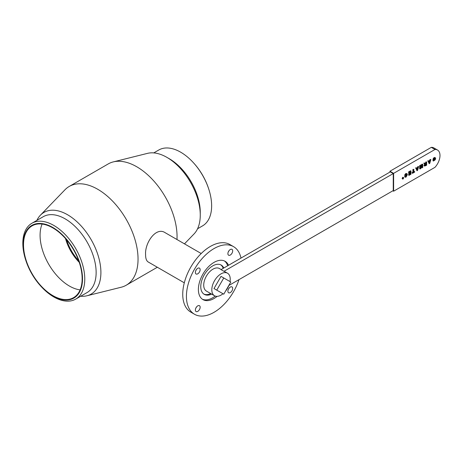 <?xml version="1.0" encoding="UTF-8"?>
<svg xmlns="http://www.w3.org/2000/svg" width="463" height="463" viewBox="0 0 463 463"><rect width="100%" height="100%" fill="white"/><g stroke="black" fill="none" stroke-linecap="round" stroke-linejoin="round"><path stroke-width="0.69" d="M228.288 289.479A3.386 1.95 120 0 0 228.977 288.287M233.543 246.646L229.862 244.516A39.037 22.537 120 0 0 190.825 267.053A39.037 22.537 120 0 0 190.825 312.131L194.506 314.255A39.037 22.537 -60 0 1 194.506 269.182A39.037 22.537 -60 0 1 233.543 246.646A39.037 22.537 -60 0 1 240.991 258.082M230.29 292.599A3.386 1.95 -60 0 1 228.595 292.766A3.386 1.95 -60 0 1 228.595 288.86A3.386 1.95 -60 0 1 231.98 286.91A3.386 1.95 -60 0 1 232.495 289.618A3.386 1.95 -60 0 1 230.29 292.599M228.288 251.918A3.386 1.95 120 0 0 228.977 250.726M232.681 250.894A3.386 1.95 -60 0 1 231.205 254.303A3.386 1.95 -60 0 1 228.595 255.206A3.386 1.95 -60 0 1 228.595 251.299A3.386 1.95 -60 0 1 231.98 249.349A3.386 1.95 -60 0 1 232.681 250.894M195.756 270.699A3.386 1.95 120 0 0 196.445 269.507M197.759 268.297A3.386 1.95 -60 0 1 199.449 268.129A3.386 1.95 -60 0 1 199.449 272.036A3.386 1.95 -60 0 1 196.069 273.986A3.386 1.95 -60 0 1 195.548 271.277A3.386 1.95 -60 0 1 197.759 268.297M195.756 308.26A3.386 1.95 120 0 0 196.445 307.067M195.369 310.002A3.386 1.95 -60 0 1 196.844 306.599A3.386 1.95 -60 0 1 199.449 305.69A3.386 1.95 -60 0 1 199.449 309.597A3.386 1.95 -60 0 1 196.069 311.547A3.386 1.95 -60 0 1 195.369 310.002M176.97 239.527A57.018 32.919 -120 0 0 177.057 236.581A57.018 32.919 -120 0 0 155.163 182.538A57.018 32.919 -120 0 0 113.267 161.905A57.018 32.919 -120 0 0 108.232 163.925L69.218 186.45A57.018 32.919 -120 0 0 64.947 189.801L40.431 215.179A47.162 27.23 -120 0 0 36.901 220.371M184.297 282.818L148.195 261.977C146.464 260.901 145.596 258.487 145.59 254.748C144.676 243.017 155.944 226.5 165.112 232.675L201.208 253.521M80.695 296.233A47.162 27.23 -120 0 0 86.963 295.77L121.202 287.234A57.018 32.919 -120 0 0 126.237 285.208A57.018 32.919 -120 0 0 138.043 259.106A57.018 32.919 -120 0 0 113.157 201.723A57.018 32.919 -120 0 0 69.218 186.45M66.678 239.915A32.532 18.78 -120 0 0 78.664 260.675M202.337 299.202A22.12 12.773 120 0 0 215.237 296.089M227.686 265.762A22.12 12.773 120 0 0 224.422 260.953M217.124 296.361A22.12 12.773 -60 0 1 202.962 299.607A22.12 12.773 -60 0 1 198.384 289.479A22.12 12.773 -60 0 1 208.037 267.22A22.12 12.773 -60 0 1 225.082 261.294A22.12 12.773 -60 0 1 228.514 265.282M223.774 268.019A16.917 9.764 120 0 0 221.192 265.056A16.917 9.764 120 0 0 204.276 274.819A16.917 9.764 120 0 0 204.276 294.352A16.917 9.764 120 0 0 211.632 294.092M210.711 293.559A16.917 9.764 -60 0 1 203.83 294.069M220.718 264.813A16.917 9.764 -60 0 1 223.195 268.355M238.989 279.635A39.037 22.537 -60 0 1 194.506 314.255M223.774 277.968L230.8 282.025L223.774 294.19L216.748 290.133L223.774 277.968L221.013 276.37L213.987 288.542L216.748 290.133M197.562 228.763L202.562 225.875A43.8 25.286 -120 0 0 211.637 205.821A43.8 25.286 -120 0 0 208.784 189.188A43.8 25.286 -120 0 0 193.644 162.97A43.8 25.286 -120 0 0 158.768 150.012L153.768 152.9M208.784 189.188L208.587 188.58A41.977 24.232 -120 0 0 194.078 163.451L193.644 162.97M184.471 243.856L194.032 233.96A47.162 27.23 -120 0 0 200.265 215.139L200.265 212.39A43.8 25.286 -120 0 0 169.296 158.745L166.917 157.374A47.162 27.23 -120 0 0 147.5 153.363L113.267 161.905M200.265 212.39L200.265 215.139A47.162 27.23 -120 0 0 166.917 157.374M86.963 295.77A47.162 27.23 -120 0 0 100.899 272.504A47.162 27.23 -120 0 0 77.743 222.471A47.162 27.23 -120 0 0 40.431 215.179M40.385 285.683L40.819 286.163A43.8 25.286 -120 0 0 75.695 299.121L87.067 292.558A43.8 25.286 -120 0 0 96.136 272.504A43.8 25.286 -120 0 0 77.02 228.433A43.8 25.286 -120 0 0 43.267 216.696L31.901 223.259A43.8 25.286 -120 0 0 25.679 259.946L25.882 260.559A41.977 24.232 -120 0 0 40.385 285.683A41.977 24.232 -120 0 0 82.507 278.888A41.977 24.232 -120 0 0 46.462 224.601A41.977 24.232 -120 0 0 25.882 260.559M75.695 299.121A43.8 25.286 -120 0 0 84.77 279.067A43.8 25.286 -120 0 0 65.648 234.996A43.8 25.286 -120 0 0 31.901 223.259M82.142 278.674A41.456 23.937 -120 0 0 64.044 236.958A41.456 23.937 -120 0 0 32.103 225.851A41.456 23.937 -120 0 0 32.103 273.72A41.456 23.937 -120 0 0 73.553 297.651A41.456 23.937 -120 0 0 82.142 278.674M42.11 224.057A41.456 23.937 -120 0 0 48.661 264.153A41.456 23.937 -120 0 0 80.111 289.884M65.503 238.549A33.747 19.487 -120 0 0 79.26 262.371M416.712 168.399L416.469 167.809L415.849 168.162L416.972 170.754L417.574 170.407L418.662 166.535L418.066 166.883L417.829 167.756L416.712 168.399M416.891 168.845L417.661 168.399L417.279 169.817L416.891 168.845M417.024 169.18L417.157 168.688M415.849 168.162L416.972 170.754M415.485 167.947L416.469 167.809M416.573 168.057L417.464 167.542L417.829 167.756M417.464 167.542L417.695 166.674L418.066 166.883M417.695 166.674L418.662 166.535M403.094 178.197L402.758 178.081L402.932 178.741L403.285 178.573L403.285 177.775L403.094 178.197M402.596 178.458L402.932 178.741M402.683 178.122L402.989 178.296M433.397 159.839L433.397 161.026L434.427 160.435A1.563 0.903 120 0 0 434.103 159.804A1.563 0.903 120 0 0 433.397 159.839L433.032 159.631A1.563 0.903 -60 0 1 433.206 159.556M433.397 161.026L433.032 160.811L433.032 159.631M433.617 159.544A1.563 0.903 -60 0 1 433.738 159.59L434.103 159.804M433.397 159.666L434.427 159.075L434.427 157.889A1.563 0.903 120 0 0 433.397 159.666L433.032 159.457A1.563 0.903 -60 0 1 434.057 157.675L434.427 157.889M423.986 165.372L425.456 165.852L426.649 165.164L426.649 161.928L426.082 162.253L425.966 163.676L424.803 162.993L424.125 163.387L425.092 164.255L424.351 165.58L424.571 166.107L424.206 165.893L423.986 165.372L424.721 164.041L423.755 163.173L424.803 162.993M423.755 163.173L424.125 163.387M424.721 164.041L425.092 164.255M425.665 164.365L426.082 164.122L426.082 164.944L425.225 165.43L424.936 165.204L425.665 164.365M425.323 163.589L425.711 163.393L425.711 162.044L426.649 161.928M425.711 162.044L426.082 162.253M425.711 163.393L426.082 163.607M425.601 163.462L425.208 163.462M424.855 165.216L425.711 164.336M425.711 164.735L426.082 164.944M435.602 158.398A1.563 0.903 120 0 0 435.284 157.767A1.563 0.903 120 0 0 434.572 157.802L434.572 158.988L435.602 158.398M434.207 157.761L434.572 157.802M434.207 157.588A1.563 0.903 -60 0 1 434.913 157.553L435.284 157.767M413.262 172.346L412.435 172.826L412.435 173.37L414.663 172.086L414.663 171.541L413.829 172.016L413.829 169.331L413.262 169.655L413.262 172.346L412.898 172.132L412.898 169.441L413.829 169.331M412.435 173.37L412.064 172.612L412.898 172.132M412.064 172.612L412.435 172.826M413.829 171.594L414.663 171.541M412.898 169.441L413.262 169.655M435.602 158.566L434.572 159.162L434.572 160.348A1.563 0.903 120 0 0 435.602 158.566L435.457 158.479M434.207 159.88L434.207 159.203M410.415 172.728L409.003 173.538L409.003 174.088L410.415 173.272L410.415 173.99L408.898 174.864L408.898 175.413L410.976 174.215L410.976 170.974L408.846 172.207L408.846 172.757L410.415 171.848L410.415 172.728L410.044 172.062M409.003 174.088L408.638 173.324L410.044 172.514M408.638 173.324L409.003 173.538M408.898 175.413L408.528 174.655L410.044 173.486M410.044 173.781L410.415 173.99M408.528 174.655L408.898 174.864M408.846 172.757L408.476 171.993L410.612 170.76L410.976 170.974M408.476 171.993L408.846 172.207M428.9 161.361L428.657 160.771L428.038 161.124L429.16 163.717L429.762 163.37L430.85 159.498L430.254 159.845L430.017 160.719L428.9 161.361M429.079 161.807L429.849 161.361L429.467 162.785L429.079 161.807M429.213 162.143L429.346 161.656M428.038 161.124L429.16 163.717M427.673 160.91L428.657 160.771M428.755 161.02L429.652 160.505L430.017 160.719M429.652 160.505L429.884 159.637L430.254 159.845M429.884 159.637L430.85 159.498M405.229 177.236L404.575 176.594L404.859 177.022L404.575 176.594L405.137 176.114L405.501 176.328L404.94 176.808L405.229 177.236L406.063 177.103L407.376 174.644L407.018 173.648L406.097 173.735L404.934 175.46L406.56 174.238M404.934 175.46L404.564 175.245L405.733 173.527L406.989 173.631M406.103 174.291L406.792 175.031L406.092 176.53L405.501 176.328L406.092 176.53L405.727 176.316L406.34 174.204M405.137 176.114L405.727 176.316M421.886 167.913L422.736 167.427L422.736 164.186L422.215 164.487L422.21 167.039L421.66 164.811L421.11 165.123L420.554 167.994L420.554 165.447L420.034 165.748L420.034 168.983L420.884 168.491L421.382 165.997L421.886 167.913L421.249 166.668M420.554 165.881L420.745 164.909L421.11 165.123M420.745 164.909L421.66 164.811M421.845 165.557L421.845 164.278L422.215 164.487M421.845 164.278L422.736 164.186M420.034 165.748L419.663 165.534L419.663 168.775L420.034 168.983M419.663 165.534L420.554 165.447M402.515 178.602L403.088 179.025L403.661 177.942L403.088 177.52L402.515 178.602L403.088 179.025M402.717 178.816L402.144 178.394L402.717 177.312L403.29 177.734M402.225 178.348L402.793 178.666M403.088 178.932L402.59 178.562L403.088 177.618L403.586 177.989L403.088 178.932L402.59 178.562M403.661 177.942L403.088 177.52M403.215 177.775L402.717 177.404M403.088 177.618L403.586 177.989M434.977 149.48A11.969 6.91 120 0 1 437.512 150.029A11.969 6.91 120 0 1 434.977 167.328L393.619 191.207L393.619 173.359L434.977 149.48L431.296 147.356L389.939 171.235L389.939 172.086M431.296 147.356A11.969 6.91 -60 0 1 433.831 147.905L437.512 150.029M392.884 190.785L393.619 191.207M389.939 171.235L393.619 173.359M228.872 285.474L393.249 190.571L393.249 173.573L223.959 271.312L221.013 269.611L390.309 171.871L393.249 173.573M222.981 293.733A13.01 7.512 -60 0 1 214.508 295.753A13.01 7.512 -60 0 1 211.817 289.797A13.01 7.512 -60 0 1 217.494 276.7A13.01 7.512 -60 0 1 227.524 273.216A13.01 7.512 -60 0 1 230.007 281.562M229.011 285.121A13.01 7.512 -60 0 1 225.568 291.094M214.508 295.753L206.411 291.077A13.01 7.512 -60 0 1 203.72 285.121A13.01 7.512 -60 0 1 209.398 272.03A13.01 7.512 -60 0 1 219.427 268.54L221.146 269.535M227.524 273.216L224.943 271.729A13.01 7.512 120 0 0 223.959 271.312M221.013 292.599L213.987 288.542M402.59 178.544L402.879 178.706M425.271 164.99L425.642 165.198M404.859 177.022L405.194 177.219M405.733 173.527L406.097 173.735M406.427 174.817L406.792 175.031M157.333 267.249L126.237 285.208M402.897 178.73L402.532 178.515M424.814 164.174L424.444 163.96M405.212 177.225L404.847 177.016M402.712 179.059L402.347 178.845M403.464 177.491L403.094 177.277"/></g></svg>
